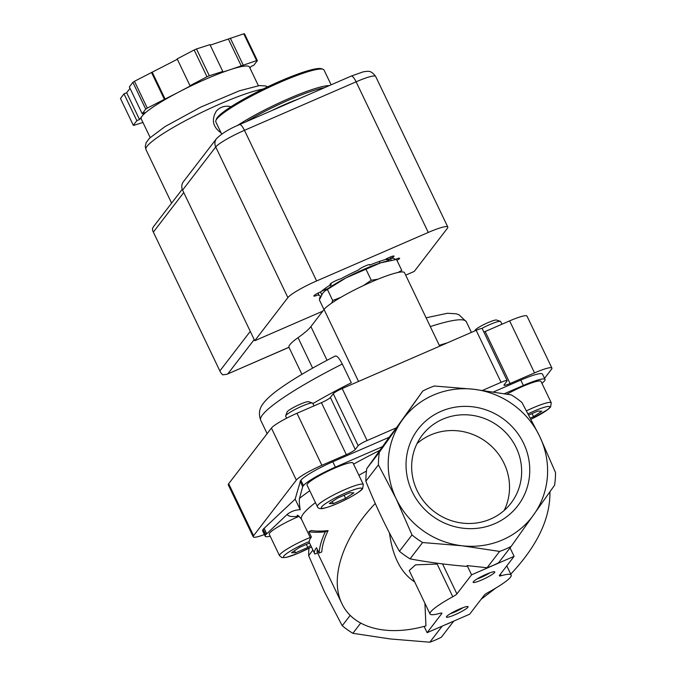 <?xml version="1.0" encoding="UTF-8"?>
<svg xmlns="http://www.w3.org/2000/svg" width="676" height="676" viewBox="0 0 676 676"><rect width="100%" height="100%" fill="white"/><g stroke="black" fill="none" stroke-linecap="round" stroke-linejoin="round"><path stroke-width="1.01" d="M329.322 503.519L337.603 498.077L349.872 492.736L353.878 492.855L345.597 498.305L333.319 503.637L329.322 503.519M310.757 545.532L307.808 547.476L295.53 552.816L291.525 552.698L299.806 547.247L309.549 543.014M532.088 413.577L533.558 416.644L541.831 411.194L537.834 411.084L528.835 414.988M533.558 416.644L530.44 417.996M270.189 536.212A29.997 4.107 -25.6 0 1 265.195 536.203A29.997 4.107 -25.6 0 1 265.668 534.792L287.19 514.402C290.95 511.428 295.294 509.856 300.212 509.687C299.324 504.617 299.088 500.848 299.502 498.381L302.687 486.619L303.465 485.613A29.997 4.107 -25.6 0 1 335.389 467.116L382.515 446.642L366.798 468.578L379.354 452.244L401.992 420.438A81.002 77.461 37.5 0 0 396.128 498.694A81.002 77.461 37.5 0 0 462.038 545.769A81.002 77.461 37.5 0 0 533.812 514.588A81.002 77.461 37.5 0 0 539.668 436.333L555.537 472.583A90.001 86.072 37.5 0 1 554.59 485.191L511.174 546.394L498.618 562.736A90.001 86.072 37.5 0 1 487.058 567.755L499.615 551.422A90.001 86.072 37.5 0 0 511.174 546.394M379.329 450.782L376.549 451.99L379.582 450.453A130.798 17.897 154.4 0 1 379.608 450.436M387.204 261.063L386.199 261.291A38.997 5.332 154.4 0 0 380.546 262.88L396.508 259.423L401.798 270.476L397.834 272.512M380.546 262.88A38.997 5.332 154.4 0 0 345.985 277.895L380.546 262.88M323.998 309.549L319.368 299.89L322.689 293.223L324.852 291.026L345.985 277.895A38.997 5.332 154.4 0 0 325.916 290.173L324.852 291.026M331.122 84.821L324.041 70.042A60.003 8.205 154.4 0 0 323.035 69.273L321.455 68.732A58.804 8.044 154.4 0 0 265.938 87.643A58.804 8.044 154.4 0 0 216.413 119.061L215.847 120.624A60.003 8.205 154.4 0 0 215.821 121.891L221.677 134.118M323.035 69.273A60.003 8.205 154.4 0 0 266.386 88.564A60.003 8.205 154.4 0 0 215.847 120.624M329.254 85.632A60.003 8.205 154.4 0 0 288.483 98.721A60.003 8.205 154.4 0 0 237.107 125.694M324.666 87.618A58.804 8.044 154.4 0 0 245.844 121.866M365.961 269.217L371.259 280.27L363.35 285.61M378.028 279.163L371.259 280.27M327.395 289.455L332.685 300.499L331.688 303.085M340.856 297.339L332.685 300.499M325.308 531.826C318.295 532.485 312.802 532.426 308.831 531.657L311.391 537.014A122.998 16.824 154.4 0 0 309.447 542.811L314.585 553.534A122.998 16.824 -25.6 0 1 316.529 547.737L319.097 553.095C319.571 546.554 321.641 539.473 325.308 531.826L328.097 530.618C321.007 531.311 315.464 531.277 311.484 530.499L308.831 531.657M317.602 552.883L314.923 554.05A122.998 16.824 -25.6 0 1 314.585 553.534M409.217 570.519L415.537 564.849L437.135 564.054L452.793 596.731A44.996 6.16 -25.6 0 0 430.029 613.952L409.217 570.519M452.793 596.731A8.399 1.149 -25.6 0 0 456.908 593.908L471.578 574.82L514.106 556.34L499.437 575.428A8.399 1.149 -25.6 0 0 499.302 575.825A8.399 1.149 -25.6 0 0 501.178 575.707A44.996 6.16 -25.6 0 1 511.191 575.065A44.996 6.16 -25.6 0 1 488.427 592.294A8.399 1.149 -25.6 0 0 484.312 595.108L469.643 614.205L427.114 632.677L441.783 613.588A8.399 1.149 -25.6 0 0 441.918 613.191A8.399 1.149 -25.6 0 0 440.042 613.309A44.996 6.16 -25.6 0 1 430.029 613.952M308.966 548.278A90.001 86.072 37.5 0 0 308.645 555.63L324.505 591.88L342.225 625.722A90.001 86.072 37.5 0 0 352.847 633.311L360.663 623.137M453.757 621.1L441.403 637.172A90.001 86.072 37.5 0 1 429.843 642.2L390.415 638.964L352.847 633.311M445.011 624.903A90.001 86.072 37.5 0 0 451.492 622.089M429.843 642.2L442.197 626.128M427.114 632.677L424.105 626.398M389.46 532.933C392.612 556.661 401.012 572.986 414.675 581.918M424.917 603.279L425.948 625.9C387.018 636.978 353.244 628.038 341.929 603.66C329.271 578.225 342.969 537.065 375.273 503.485M341.929 603.66L317.298 552.233A119.998 16.418 -25.6 0 1 317.407 549.554M319.097 553.095L321.759 551.937C322.232 545.397 324.345 538.29 328.097 530.618M481.084 599.308L495.702 588.128M510.743 574.135C537.285 545.878 550.348 518.433 549.934 491.798M467.877 607.276A11.999 1.639 154.4 0 0 467.868 606.558A11.999 1.639 154.4 0 0 456.537 610.411A11.999 1.639 154.4 0 0 446.43 616.825A11.999 1.639 154.4 0 0 455.776 614.383A11.999 1.639 154.4 0 0 467.877 607.276M494.604 572.504A11.999 1.639 154.4 0 0 494.595 571.786A11.999 1.639 154.4 0 0 483.264 575.639A11.999 1.639 154.4 0 0 473.158 582.053A11.999 1.639 154.4 0 0 482.503 579.611A11.999 1.639 154.4 0 0 494.604 572.504M471.578 574.82L467.158 565.592L487.058 567.755M514.106 556.34L510.05 547.864M499.615 551.422L462.038 545.769L422.618 542.532A90.001 86.072 37.5 0 1 411.997 534.944L396.128 498.694L378.416 464.851L365.86 481.194C375.822 506.13 387.018 529.494 399.44 551.286L411.997 534.944M342.225 625.722L350.202 615.354M308.645 555.63L312.92 550.061M399.44 551.286A90.001 86.072 37.5 0 0 410.062 558.866L422.618 542.532M467.158 565.592L466.558 566.378C446.752 564.722 427.916 562.221 410.062 558.866M521.948 402.49L539.668 436.333A81.002 77.461 37.5 0 0 473.758 389.258A81.002 77.461 37.5 0 0 401.992 420.438L422.77 391.041A90.001 86.072 37.5 0 1 434.338 386.013L473.758 389.258L511.335 394.902A90.001 86.072 37.5 0 1 521.948 402.49M523.604 443.312A62.868 60.122 37.5 0 0 416.746 430.975A62.868 60.122 37.5 0 0 463.356 528.252A62.868 60.122 37.5 0 0 523.604 443.312M310.208 537.445A25.502 3.49 154.4 0 0 279.526 555.697L269.251 534.26A25.502 3.49 -25.6 0 1 299.105 516.346M379.354 452.244A90.001 86.072 37.5 0 0 378.416 464.851M366.798 468.578A90.001 86.072 37.5 0 0 365.86 481.194M317.314 506.527L307.048 485.089A25.502 3.49 -25.6 0 1 328.536 470.918A25.502 3.49 -25.6 0 1 353.041 463.052L363.316 484.489A25.502 3.49 154.4 0 0 338.811 492.365A25.502 3.49 154.4 0 0 317.314 506.527C318.109 508.614 320.416 509.172 324.243 508.2C331.51 506.273 340.036 502.699 349.838 497.477C359.919 491.883 362.015 489.61 362.632 488.672L363.316 484.489M302.687 486.619L300.127 481.261L300.896 480.256A29.997 4.107 -25.6 0 1 332.82 461.75L389.148 437.279L382.515 446.642M300.271 481.574L295.15 499.125L300.212 509.687M295.15 499.125L264.122 528.328L266.69 533.694M264.122 528.328L266.437 533.787M265.195 536.203L262.626 530.846A29.997 4.107 -25.6 0 1 263.099 529.435L263.868 528.429M504.414 393.677L523.342 385.455A29.997 4.107 -25.6 0 1 545.05 379.447A29.997 4.107 -25.6 0 1 544.577 380.858L541.975 383.444M493.565 391.919L520.773 380.098A29.997 4.107 -25.6 0 1 542.482 374.09L545.05 379.447M507.051 394.133A25.502 3.49 -25.6 0 1 540.994 381.391L551.27 402.828A25.502 3.49 154.4 0 0 526.57 410.797M482.613 390.356L501.077 382.329A8.399 1.149 -25.6 0 1 507.152 380.647L482.242 328.654A8.399 1.149 -25.6 0 0 476.166 330.336L342.191 388.539A8.399 1.149 -25.6 0 0 333.26 393.728L330.37 397.48L355.28 449.472L358.17 445.721A8.399 1.149 -25.6 0 1 367.102 440.541L396.44 427.79L422.77 391.041M396.44 427.79L389.148 437.279M355.28 449.472A8.399 1.149 -25.6 0 1 346.34 454.652L321.886 465.282A23.998 3.287 -25.6 0 0 296.341 480.078L253.585 535.713A23.998 3.287 -25.6 0 0 253.204 536.845A23.998 3.287 -25.6 0 0 264.4 534.555M551.903 368.082L526.993 316.089A23.998 3.287 -25.6 0 0 509.628 320.897L485.165 331.519L510.084 383.512L534.539 372.89A23.998 3.287 -25.6 0 1 551.903 368.082A23.998 3.287 -25.6 0 1 551.523 369.214L544.518 378.332M510.084 383.512A8.399 1.149 -25.6 0 1 504 385.202A8.399 1.149 -25.6 0 1 504.135 384.805L507.017 381.044A8.399 1.149 -25.6 0 0 507.152 380.647M330.37 397.48A8.399 1.149 -25.6 0 1 321.43 402.659L346.34 454.652M253.204 536.845L228.294 484.853A23.998 3.287 -25.6 0 1 228.674 483.72L271.431 428.085A23.998 3.287 -25.6 0 1 296.975 413.281L321.43 402.659M485.165 331.519A8.399 1.149 -25.6 0 1 483.872 332.068M334.823 356.379C336.394 354.985 338.887 357.536 342.31 364.034L351.3 382.793A113.999 15.599 154.4 0 0 312.904 403.58M439.704 346.18L404.51 272.707A44.996 6.16 -25.6 0 0 366.629 284.089A44.996 6.16 -25.6 0 0 324.049 309.473L310.901 326.584A90.001 12.312 -25.6 0 1 298.04 337.67L312.633 368.124M301.91 374.318L288.998 347.38A57.004 7.799 -25.6 0 1 298.04 337.67M504.144 510.481A55.897 53.455 37.5 0 0 504.059 463.381A55.897 53.455 37.5 0 0 417.058 443.549M516.177 447.613A55.897 53.455 37.5 0 0 422.339 435.065A55.897 53.455 37.5 0 0 434.085 511.512A55.897 53.455 37.5 0 0 510.972 503.189A55.897 53.455 37.5 0 0 516.177 447.613M314.01 405.887L312.726 403.217A14.999 2.053 154.4 0 0 312.473 403.023L308.611 401.705A12.058 1.648 154.4 0 0 297.229 405.575A12.058 1.648 154.4 0 0 287.072 412.022L285.678 415.858A14.999 2.053 154.4 0 0 285.669 416.179L286.641 418.199M312.473 403.023A14.999 2.053 154.4 0 0 298.31 407.848A14.999 2.053 154.4 0 0 285.678 415.858M501.964 324.226L500.679 321.556A14.999 2.053 154.4 0 0 500.434 321.362L496.564 320.044A12.058 1.648 154.4 0 0 485.182 323.922A12.058 1.648 154.4 0 0 475.025 330.361L474.822 330.919M500.434 321.362A14.999 2.053 154.4 0 0 481.692 328.519M306.338 544.408L307.808 547.476M294.525 550.72L295.53 552.816M344.126 495.238L345.597 498.305M332.322 501.55L333.319 503.637M477.07 578.952A9.726 1.327 154.4 0 0 489.728 572.893M450.343 613.723A9.726 1.327 154.4 0 0 463.001 607.665M287.892 297.601L215.728 146.979A8.399 8.036 37.5 0 1 216.514 138.631L183.373 181.743A8.399 8.036 37.5 0 0 182.588 190.1L254.751 340.721L287.892 297.601A26.998 3.693 -25.6 0 1 316.63 280.946L428.271 232.443A26.998 3.693 -25.6 0 1 447.808 227.035A26.998 3.693 -25.6 0 1 447.377 228.311L414.244 271.431L405.676 275.149M387.585 260.987A41.997 5.746 154.4 0 0 390.483 258.595L391.269 260.243M390.458 256.948L391.125 258.35A41.997 5.746 154.4 0 1 394.607 258.993A41.997 5.746 154.4 0 1 394.649 259.685L394.083 258.528M369.451 264.578L369.696 265.102A41.997 5.746 154.4 0 1 384.838 259.711A6.304 0.862 -25.6 0 1 390.669 256.863A6.304 0.862 -25.6 0 1 394.024 256.103A6.304 0.862 -25.6 0 1 391.125 258.35M369.696 265.102A6.304 0.862 -25.6 0 0 369.899 264.688A6.304 0.862 -25.6 0 0 364.381 266.378A6.304 0.862 -25.6 0 0 358.567 269.935A41.997 5.746 154.4 0 0 340.67 278.901A6.304 0.862 -25.6 0 0 334.088 281.537A6.304 0.862 -25.6 0 0 330.032 284.41A6.304 0.862 -25.6 0 0 331.223 284.376A41.997 5.746 154.4 0 0 321.058 291.669A6.304 0.862 -25.6 0 0 313.841 296.029A6.304 0.862 -25.6 0 0 318.818 294.584A41.997 5.746 154.4 0 0 318.852 295.294A41.997 5.746 154.4 0 0 320.973 296.012M330.801 283.506L331.223 284.376M320.424 291.947L321.725 294.651M318.083 293.054L318.818 294.584M322.739 311.18L254.751 340.721M319.968 298.277A6.304 0.862 -25.6 0 1 319.444 298.184A6.304 0.862 -25.6 0 1 320.458 297.102M394.691 259.685A6.304 0.862 -25.6 0 1 399.626 258.249A6.304 0.862 -25.6 0 1 396.956 260.37M379.498 262.161A27.598 3.777 154.4 0 0 379.735 261.316M329.981 285.154A27.598 3.777 154.4 0 0 330.792 285.492M388.928 257.598A6.304 0.862 154.4 0 0 386.342 259.677A6.304 0.862 154.4 0 0 390.483 258.595M327.86 288.711A6.304 0.862 154.4 0 0 321.353 291.407M216.354 111.067C211.216 119.728 212.788 126.995 221.077 132.859M142.94 122.457L134.068 125.305A72.002 9.853 -25.6 0 1 133.307 125.288L120.463 98.485L124.004 93.879L126.665 92.73L130.029 88.345M150.165 137.541L141.225 118.883A60.003 8.205 -25.6 0 1 142.171 116.052L144.85 112.571L142.188 113.729L129.353 86.925L132.885 82.328A72.002 9.853 -25.6 0 1 134.456 81.289L177.34 59.277M133.307 125.288L136.848 120.683L139.501 119.525L142.171 116.052A60.003 8.205 -25.6 0 1 178.016 92.46L190.86 85.717L189.99 85.691L177.154 58.897L194.156 49.973A72.002 9.853 -25.6 0 1 196.488 48.959L209.957 44.641L222.793 71.445L221.001 72.619L231.175 69.358A60.003 8.205 -25.6 0 1 249.444 67.025L258.393 85.691M210.202 45.165L243.766 33.8A72.002 9.853 -25.6 0 1 244.526 33.825L257.37 60.62L253.83 65.226L251.168 66.383L249.917 68.014M142.188 113.729L145.729 109.123A72.002 9.853 -25.6 0 1 147.292 108.092L178.016 92.46A60.003 8.205 -25.6 0 1 231.175 69.358L256.61 60.603A72.002 9.853 -25.6 0 1 257.37 60.62M256.61 60.603L243.766 33.8M189.99 85.691L207 76.768A72.002 9.853 -25.6 0 1 209.323 75.763L196.488 48.959M207 76.768L194.156 49.973M147.292 108.092L134.456 81.289M145.729 109.123L132.885 82.328M209.323 75.763L222.793 71.445M182.25 189.272L153.553 226.612L152.48 228.437L152.725 230.812L220.579 372.434L222.624 374.85L226.959 374.276L288.956 347.27M136.848 120.683L124.004 93.879M139.501 119.525L126.665 92.73M164.302 99.169L151.458 72.374M165.164 99.195L152.328 72.4M241.349 66.096L228.505 39.301M243.14 64.921L230.305 38.118M231.015 106.723A14.999 14.348 37.5 0 0 216.312 111.126M361.533 489.525A22.502 3.076 154.4 0 0 335.102 498.001A22.502 3.076 154.4 0 0 328.156 507.034A22.502 3.076 154.4 0 0 361.533 489.525M309.219 541.544A22.502 3.076 154.4 0 0 283.506 557.066A22.502 3.076 154.4 0 0 311.433 546.952M531.074 419.213A22.502 3.076 154.4 0 0 549.487 407.865A22.502 3.076 154.4 0 0 528.184 413.771M287.19 514.402A130.798 17.897 154.4 0 0 298.953 516.236M309.769 490.768A130.798 17.897 154.4 0 0 299.502 498.381M376.549 451.99A130.798 17.897 154.4 0 0 353.565 464.142M366.46 471.079A119.998 16.418 154.4 0 0 358.88 475.245M315.455 502.64A119.998 16.418 154.4 0 0 301.521 519.329C299.02 516.177 297.575 514.867 297.195 515.374M298.327 99.068A41.194 5.636 154.4 0 0 272.183 110.425M501.178 575.707L500.426 574.144M441.783 613.588L441.521 613.048M456.908 593.908L442.535 563.902M332.82 461.75L335.389 467.116M300.896 480.256L303.465 485.613M263.099 529.435L265.668 534.792M520.773 380.098L523.342 385.455M342.191 388.539L367.102 440.541M333.26 393.728L358.17 445.721M296.975 413.281L321.886 465.282M271.431 428.085L296.341 480.078M228.674 483.72L253.585 535.713M509.628 320.897L534.539 372.89M476.166 330.336L501.077 382.329M447.368 342.85A113.999 15.599 154.4 0 0 439.307 345.343M342.31 364.034A113.999 15.599 154.4 0 0 260.708 420.252L267.138 433.671M426.117 317.805L447.436 313.267L456.199 313.816L458.987 314.754L466.33 321.734A113.999 15.599 154.4 0 0 430.316 326.584M310.901 326.584L327.04 360.283M324.049 309.473L358.534 381.441M428.271 232.443L356.1 81.821L244.459 130.324A26.998 3.693 -25.6 0 0 215.728 146.979L182.588 190.1M316.63 280.946L244.459 130.324A8.399 2.172 66.5 0 0 239.617 124.57L351.258 76.067A8.399 2.172 66.5 0 1 356.1 81.821A26.998 3.693 -25.6 0 1 375.645 76.422L447.808 227.035M171.603 203.113L145.948 149.565A69.003 9.439 -25.6 0 1 190.733 117.894A69.003 9.439 -25.6 0 1 262.854 89.139M227.888 373.803L254.201 339.572M220.004 370.752L250.272 331.367M153.494 231.927L183.762 192.542M330.48 284.841L331.232 286.413M379.177 261.511L379.929 263.074M511.191 575.065L506.789 565.871M301.521 519.329L310.563 538.18M466.33 321.734L471.434 332.398M260.708 420.252C256.981 409.884 262.55 404.434 264.848 401.451C268.625 397.192 274.025 392.612 281.039 387.72C294.846 378.028 312.904 367.474 335.203 356.049M279.526 555.697L281.9 557.615L286.447 557.379L298.353 553.23L311.45 546.977M551.27 402.828L550.585 407.02L548.211 409.301L531.091 419.238M351.258 76.067L363.401 71.783C368.268 71.335 370.609 69.78 375.645 76.422M216.514 138.631C221.736 133.459 229.443 128.77 239.617 124.57M152.725 230.812L220.579 372.434M226.959 374.276L288.982 347.329M145.948 149.565L145.239 146.489L146.117 142.72L149.472 138.225L165.197 126.48L200.907 107.028L239.49 90.77L259.466 85.565L265.643 85.97L267.603 86.849"/></g></svg>
